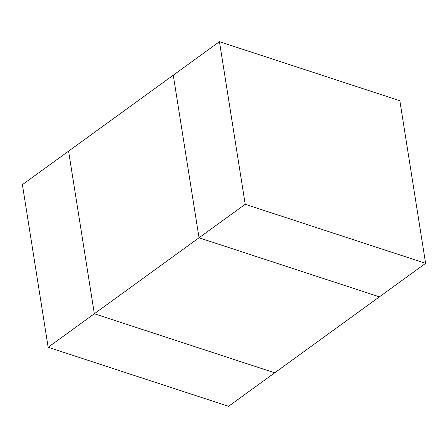 <?xml version="1.0" encoding="UTF-8"?>
<svg xmlns="http://www.w3.org/2000/svg" width="448" height="448" viewBox="0 0 448 448"><rect width="100%" height="100%" fill="white"/><g stroke="black" fill="none" stroke-linecap="round" stroke-linejoin="round"><path stroke-width="0.67" d="M48.154 347.267L22.4 184.66L68.583 151.15L94.338 313.751L48.154 347.267L228.547 406.325L274.73 372.809L94.338 313.751L199.024 237.793L379.417 296.85L274.73 372.809L94.338 313.751L68.583 151.15L219.453 41.675L245.207 204.282L425.6 263.34L399.846 100.733L219.453 41.675M425.6 263.34L379.417 296.85L199.024 237.793L173.27 75.191L199.024 237.793L245.207 204.282"/></g></svg>
